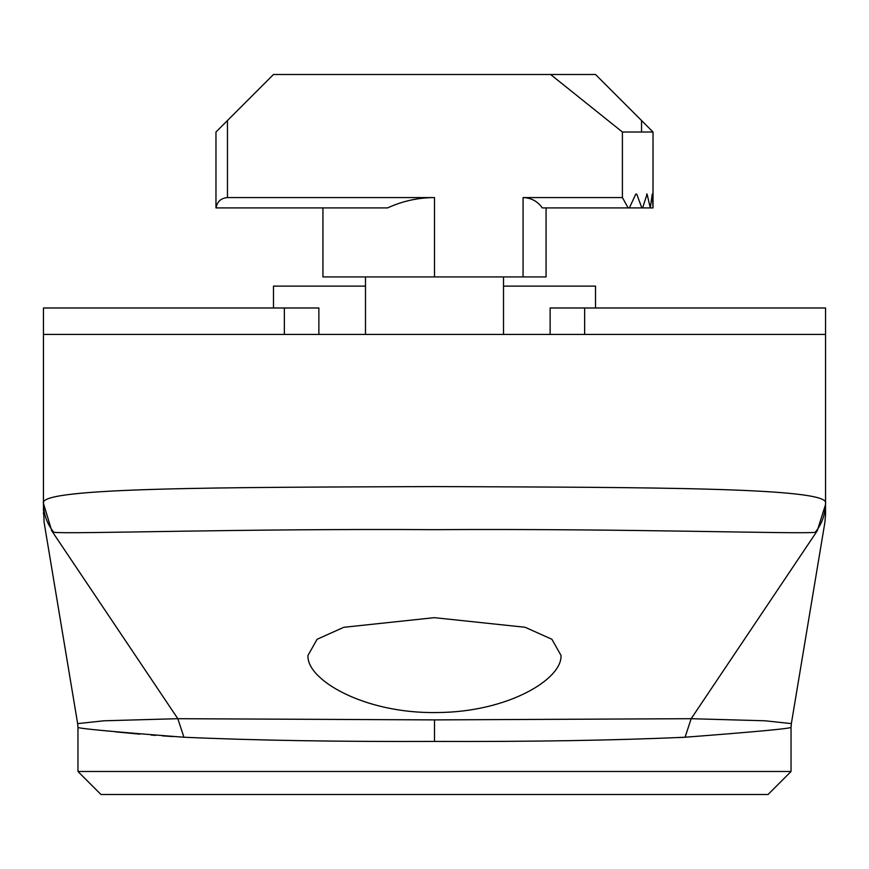 <?xml version="1.0" encoding="UTF-8"?>
<svg xmlns="http://www.w3.org/2000/svg" width="869" height="869" viewBox="0 0 869 869"><rect width="100%" height="100%" fill="white"/><g stroke="black" fill="none" stroke-linecap="round" stroke-linejoin="round"><path stroke-width="1.3" d="M622.4 197.567L628.178 207.919L542.278 207.919C537.596 201.26 531.198 197.817 523.062 197.567L622.4 197.567L622.4 132.012L653.032 132.012L653.032 194.124L653.032 132.012L595.526 74.506L273.474 74.506L215.968 132.012L215.968 207.919L387.574 207.919C402.466 201.076 418.108 197.632 434.5 197.567L227.472 197.567C221.03 198.11 217.217 201.565 216.033 207.919M595.526 74.506L550.609 74.506L622.4 132.012M546.069 207.919L546.069 276.929L322.931 276.929L322.931 207.919M650.284 207.919L652.977 207.919L653.032 132.012L653.032 207.919L652.25 194.124L650.284 207.919L647.09 194.124L642.593 207.919L641.843 207.919L636.727 194.124L635.771 194.124L629.362 207.919L628.178 207.919M649.903 207.919L642.593 207.919M647.09 194.124L646.525 194.124M641.843 207.919L629.362 207.919M636.727 194.124L635.771 194.124M678.341 737.596L685.076 737.227C615.089 740.377 531.567 741.778 434.5 741.431C337.433 741.778 253.911 740.377 183.924 737.227C114.784 731.926 79.459 728.656 77.96 727.386L77.645 723.605L103.932 720.792L177.83 718.696L434.5 719.89L691.17 718.696L765.068 720.792L791.355 723.605L824.92 522.215L825.55 514.329M115.588 731.872L139.844 734.142M151.108 735.044L155.529 735.38M162.34 735.858L172.92 736.564M550.131 334.435L550.131 307.984L825.55 307.984L825.55 334.435L43.45 334.435L43.45 504.487C43.45 516.892 43.45 516.892 43.45 504.487L43.45 503.379C43.569 514.187 47.013 523.833 53.802 532.295L51.76 530.84L43.45 503.368C37.888 487.237 225.06 487.433 434.5 486.575C643.94 487.433 831.112 487.237 825.55 503.368L825.55 503.423M791.04 771.487L77.96 771.487L100.956 794.494L768.044 794.494L791.04 771.487L791.04 727.386C789.541 728.656 754.216 731.926 685.076 737.227L691.17 718.696L817.24 530.84C827.994 520.096 827.994 520.096 817.24 530.84L825.55 504.487C825.55 516.892 825.55 516.892 825.55 504.487L825.55 514.948M825.55 504.574L825.55 334.435M825.55 508.539L825.55 506.345M561.016 655.432C562.373 678.993 508.311 712.145 437.237 712.537C364.22 713.884 306.29 679.677 307.984 655.432L317.066 639.291L343.776 627.299L434.337 617.663L525.093 627.266L551.902 639.269L561.016 655.432M273.474 307.984L273.474 286.129L365.491 286.129M503.509 286.129L595.526 286.129L595.526 307.984M284.359 334.435L284.359 307.984L318.869 307.984L318.869 334.435M284.359 307.984L43.45 307.984L43.45 334.435M43.45 504.574L43.45 505.617M43.45 505.758L43.45 508.832M43.45 508.952L43.45 510.755M43.45 513.188L43.45 513.992M817.24 530.84L815.198 532.295C799.741 534.294 628.548 528.471 434.63 529.655C240.626 528.471 69.259 534.294 53.802 532.295M815.198 532.295C821.813 524.279 825.268 514.633 825.55 503.368L825.55 504.465L825.55 503.368M51.76 530.84C41.006 520.096 41.006 520.096 51.76 530.84L177.83 718.696L183.924 737.227M641.528 120.509L641.528 132.012M227.472 197.567L227.472 120.509M434.5 276.929L434.5 197.567M523.062 276.929L523.062 197.567M434.5 719.89L434.5 741.431M584.641 307.984L584.641 334.435M365.491 276.929L365.491 334.435M503.509 276.929L503.509 334.435M43.45 503.401L43.45 504.465M825.55 508.278L825.55 506.584M77.96 727.386L77.96 771.487M791.04 727.386L791.355 723.605M77.645 723.605L44.08 522.215L43.45 504.487M43.45 505.986L43.45 506.584M43.45 512.71L43.45 513.894"/></g></svg>
